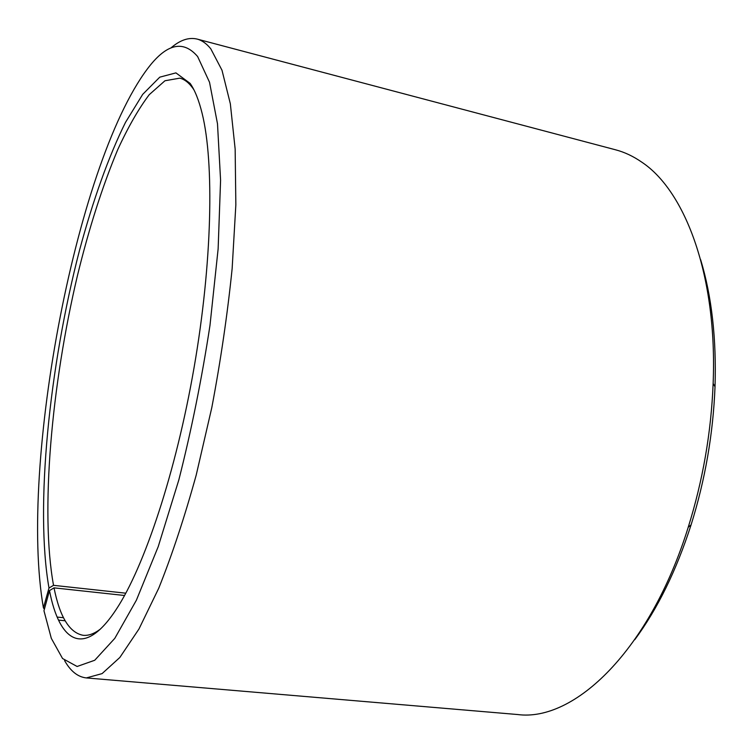 <?xml version="1.0" encoding="UTF-8"?>
<svg xmlns="http://www.w3.org/2000/svg" width="753" height="753" viewBox="0 0 753 753"><rect width="100%" height="100%" fill="white"/><g stroke="black" fill="none" stroke-linecap="round" stroke-linejoin="round"><path stroke-width="1.13" d="M125.817 593.195L53.529 585.335C40.144 511.711 51.515 385.112 77.484 275.429C89.07 228.018 102.493 186.076 117.741 149.631C128.048 127.201 138.543 108.884 149.235 94.671L164.963 80.759L179.798 78.152C184.579 79.329 188.994 82.783 193.041 88.515L193.935 89.842M100.45 629.056C94.219 633.762 88.468 635.843 83.197 635.306C69.558 632.849 59.835 617.036 54.028 587.858L49.491 590.587L43.956 610.758L51.326 638.375L62.555 658.517L77.117 666.48L94.727 660.259L114.795 638.356L136.397 600.188L158.252 546.546L178.838 479.887C191.45 430.189 201.823 378.684 209.983 325.371L218.135 248.829L220.582 180.212L217.495 123.793L209.522 82.237L197.634 56.55C183.948 40.596 168.343 43.26 150.816 64.532C77.54 154.732 18.373 465.41 43.429 607.906L44.408 609.092M124.565 595.491L54.028 587.858M170.78 48.07C179.986 40.088 188.758 37.085 197.107 39.071L615.53 149.791C624.529 152.153 633.245 156.257 641.697 162.102C685.503 191.027 717.505 276.417 713.138 383.493C711.171 432.533 702.86 480.48 688.204 527.316C649.82 650.714 574.04 722.08 517.622 714.531L86.341 677.926C77.813 676.985 70.556 671.205 64.579 660.588M57.162 617.084L63.516 617.714M197.107 39.071C201.973 40.333 206.529 43.58 210.784 48.804L221.994 70.236L230.343 103.782L235.152 149.056L235.849 204.769L232.14 268.623C227.472 314.293 220.695 360.631 211.8 407.618L196.204 475.096C184.438 517.612 171.948 555.337 158.723 588.262L138.966 629L119.831 657.491L102.097 673.606L86.341 677.926M53.529 585.335L48.992 588.018C34.854 507.466 49.331 366.325 79.592 250.015C92.93 200.524 108.592 156.389 125.525 122.334L142.694 94.37L159.768 77.164L175.92 72.881L190.123 83.395C194.895 90.191 198.924 100.29 202.199 113.694C214.313 162.864 212.261 262.75 194.076 367.577C175.91 472.404 144.218 567.15 116.254 609.365C83.894 658.771 59.318 641.933 49.491 590.587M48.992 588.018L43.429 607.906M58.508 620.105L65.144 620.773M700.648 259.681C711.745 296.343 716.536 338.718 715.021 386.807C713.147 433.879 705.166 479.877 691.094 524.832C676.326 570.623 657.548 608.913 634.76 639.702M715.021 386.807L713.138 383.493M691.094 524.832L688.204 527.316"/></g></svg>
